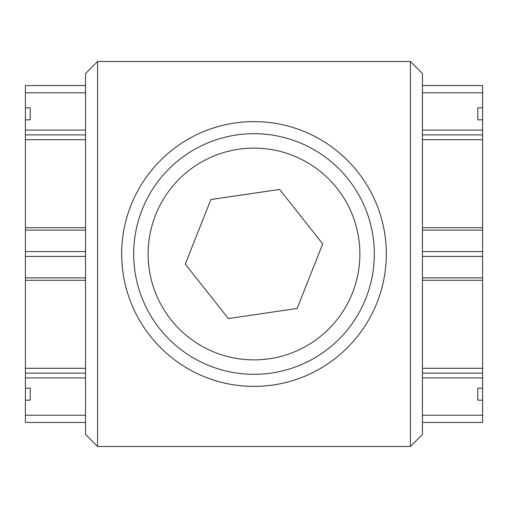 <?xml version="1.0" encoding="UTF-8"?>
<svg xmlns="http://www.w3.org/2000/svg" width="508" height="508" viewBox="0 0 508 508"><rect width="100%" height="100%" fill="white"/><g stroke="black" fill="none" stroke-linecap="round" stroke-linejoin="round"><path stroke-width="0.76" d="M121.653 254L121.653 254C121.869 180.232 181.794 121.45 254 121.653C326.206 121.45 386.131 180.232 386.347 254C386.131 327.768 326.206 386.55 254 386.347C181.794 386.55 121.869 327.768 121.653 254M97.587 254L97.587 61.493L410.413 61.493L410.413 446.507L97.587 446.507L97.587 254M97.587 61.493L85.56 73.527L85.56 434.473L97.587 446.507M410.413 446.507L422.44 434.473L422.44 73.527L410.413 61.493M159.664 328.676A120.313 120.313 0 0 0 328.676 348.336A120.313 120.313 0 0 0 348.336 179.324A120.313 120.313 0 0 0 179.324 159.664A120.313 120.313 0 0 0 159.664 328.676M228.39 318.573L185.274 264.103L210.884 199.536L279.61 189.427L322.726 243.897L297.116 308.464L228.39 318.573M85.56 368.3L25.4 368.3L25.4 280.295L85.56 280.295M422.44 280.295L482.6 280.295L482.6 368.3L422.44 368.3M85.56 277.889L25.4 277.889L25.4 280.295M482.6 280.295L482.6 277.889L422.44 277.889M25.4 277.889L25.4 256.407L85.56 256.407M85.56 251.593L25.4 251.593L25.4 256.407M25.4 251.593L25.4 230.111L85.56 230.111M85.56 227.705L25.4 227.705L25.4 230.111M422.44 377.927L482.6 377.927L482.6 368.3M25.4 368.3L25.4 377.927L85.56 377.927M85.56 422.44L25.4 422.44L25.4 400.183L30.213 400.183L30.213 388.15L25.4 388.15L25.4 377.927M482.6 377.927L482.6 388.15L477.787 388.15L477.787 400.183L482.6 400.183L482.6 422.44L422.44 422.44M25.4 373.113L85.56 373.113M422.44 373.113L482.6 373.113M482.6 400.183L482.6 388.15M422.44 85.56L482.6 85.56L482.6 107.817L477.787 107.817L477.787 119.85L482.6 119.85L482.6 107.817M482.6 119.85L482.6 130.073L422.44 130.073M422.44 139.7L482.6 139.7L482.6 130.073M482.6 139.7L482.6 227.705L422.44 227.705M422.44 230.111L482.6 230.111L482.6 227.705M482.6 230.111L482.6 251.593L422.44 251.593M422.44 256.407L482.6 256.407L482.6 251.593M482.6 256.407L482.6 277.889M25.4 227.705L25.4 139.7L85.56 139.7M85.56 130.073L25.4 130.073L25.4 139.7M25.4 130.073L25.4 119.85L30.213 119.85L30.213 107.817L25.4 107.817L25.4 119.85M25.4 107.817L25.4 85.56L85.56 85.56M25.4 388.15L25.4 400.183M482.6 134.887L422.44 134.887L482.6 134.887M85.56 134.887L25.4 134.887L85.56 134.887M188.284 170.98A105.88 105.88 0 0 1 337.02 188.284A105.88 105.88 0 0 1 319.716 337.02A105.88 105.88 0 0 1 170.98 319.716A105.88 105.88 0 0 1 188.284 170.98M25.4 415.22L85.56 415.22M422.44 415.22L482.6 415.22M25.4 92.78L85.56 92.78M422.44 92.78L482.6 92.78"/></g></svg>

